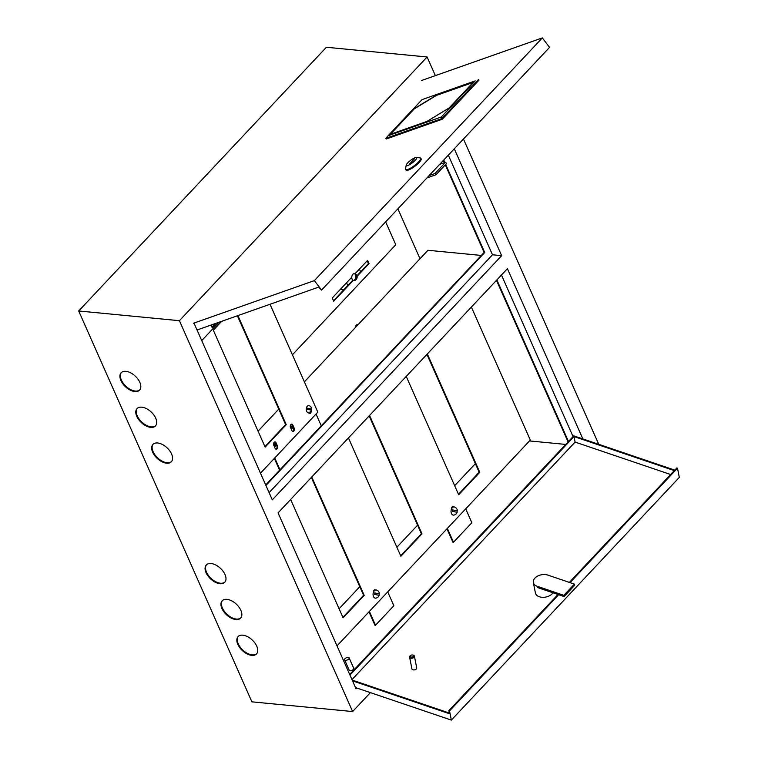 <?xml version="1.0" encoding="UTF-8"?>
<svg xmlns="http://www.w3.org/2000/svg" width="758" height="758" viewBox="0 0 758 758"><rect width="100%" height="100%" fill="white"/><g stroke="black" fill="none" stroke-linecap="round" stroke-linejoin="round"><path stroke-width="1.14" d="M343.762 289.821L340.247 289.48M347.789 285.539L346.558 282.762M360.637 271.857L359.406 269.09M348.699 659.034A2.445 1.194 -23.9 0 0 349.106 657.868A2.445 1.194 -23.9 0 0 347.353 657.451A2.445 1.194 -23.9 0 0 345.032 658.683A2.445 1.194 -23.9 0 0 344.625 659.848A2.445 1.194 -23.9 0 0 346.378 660.265A2.445 1.194 -23.9 0 0 348.699 659.034M344.625 659.848L349.249 670.271A2.445 1.194 -23.9 0 0 350.992 670.688A2.445 1.194 -23.9 0 0 353.313 669.456A2.445 1.194 -23.9 0 0 353.721 668.291L349.106 657.868M290.968 428.478A1.383 0.919 95.5 0 0 292.484 426.972A1.383 0.919 95.5 0 0 290.693 427.863M291.148 428.64A1.383 0.919 95.5 0 0 291.404 426.043M274.462 443.97A1.383 0.919 95.5 0 0 275.438 446.178A1.383 0.919 95.5 0 0 274.462 443.97M274.519 446.348A1.383 0.919 95.5 0 0 274.775 443.743M256.725 653.68A12.649 7.229 43.2 0 1 247.231 653.263A12.649 7.229 43.2 0 1 238.277 643.874A12.649 7.229 43.2 0 1 238.296 636.379M237.822 644.357A12.649 7.229 43.2 0 1 238.059 636.616A12.649 7.229 43.2 0 1 247.553 636.673A12.649 7.229 43.2 0 1 256.744 646.186A12.649 7.229 43.2 0 1 256.507 653.936A12.649 7.229 43.2 0 1 247.023 653.879A12.649 7.229 43.2 0 1 237.822 644.357M139.813 389.849A12.649 7.229 43.2 0 1 130.319 389.432A12.649 7.229 43.2 0 1 121.365 380.042A12.649 7.229 43.2 0 1 121.384 372.538M120.91 380.525A12.649 7.229 43.2 0 1 121.147 372.775A12.649 7.229 43.2 0 1 130.632 372.832A12.649 7.229 43.2 0 1 139.832 382.354A12.649 7.229 43.2 0 1 139.595 390.105A12.649 7.229 43.2 0 1 130.101 390.048A12.649 7.229 43.2 0 1 120.91 380.525M155.684 425.674A12.649 7.229 43.2 0 1 146.199 425.257A12.649 7.229 43.2 0 1 137.245 415.867A12.649 7.229 43.2 0 1 137.264 408.373M136.781 416.36A12.649 7.229 43.2 0 1 137.027 408.609A12.649 7.229 43.2 0 1 146.512 408.666A12.649 7.229 43.2 0 1 155.712 418.179A12.649 7.229 43.2 0 1 155.466 425.93A12.649 7.229 43.2 0 1 145.981 425.873A12.649 7.229 43.2 0 1 136.781 416.36M240.845 617.855A12.649 7.229 43.2 0 1 231.361 617.438A12.649 7.229 43.2 0 1 222.407 608.039A12.649 7.229 43.2 0 1 222.426 600.544M221.942 608.532A12.649 7.229 43.2 0 1 222.179 600.781A12.649 7.229 43.2 0 1 231.673 600.838A12.649 7.229 43.2 0 1 240.864 610.361A12.649 7.229 43.2 0 1 240.627 618.111A12.649 7.229 43.2 0 1 231.143 618.045A12.649 7.229 43.2 0 1 221.942 608.532M224.974 582.021A12.649 7.229 43.2 0 1 215.48 581.604A12.649 7.229 43.2 0 1 206.527 572.214A12.649 7.229 43.2 0 1 206.546 564.719M206.072 572.707A12.649 7.229 43.2 0 1 206.309 564.956A12.649 7.229 43.2 0 1 215.793 565.013A12.649 7.229 43.2 0 1 224.993 574.526A12.649 7.229 43.2 0 1 224.747 582.277A12.649 7.229 43.2 0 1 215.263 582.22A12.649 7.229 43.2 0 1 206.072 572.707M171.564 461.508A12.649 7.229 43.2 0 1 162.07 461.091A12.649 7.229 43.2 0 1 153.116 451.702A12.649 7.229 43.2 0 1 153.144 444.197M152.661 452.185A12.649 7.229 43.2 0 1 152.898 444.434A12.649 7.229 43.2 0 1 162.392 444.491A12.649 7.229 43.2 0 1 171.583 454.014A12.649 7.229 43.2 0 1 171.346 461.764A12.649 7.229 43.2 0 1 161.861 461.707A12.649 7.229 43.2 0 1 152.661 452.185M475.38 463.659L454.677 485.698M417.582 525.19L396.879 547.229M359.785 586.72L339.082 608.769M565.743 444.425L529.51 440.929M368.985 611.839L374.907 625.208L375.513 625.265L393.866 605.727L387.726 591.884M446.955 528.819L452.886 542.188L453.492 542.245L471.836 522.707L465.706 508.855M352.622 711.554L251.902 701.842L78.69 310.979L179.409 320.691L352.622 711.554L370.397 692.632M582.845 438.92L507.415 268.692L278.072 512.872L356.023 688.766L356.743 687.989M443.743 160.023L444.851 162.506M445.695 164.42L484.722 252.499L265.925 485.452M454.288 148.795L501.644 255.664L492.492 254.783L448.329 155.134M492.492 254.783L269.099 492.624M573.067 436.627L501.464 275.031M496.878 279.92L568.481 441.507M194.361 323.95L272.302 499.844L501.644 255.664M496.481 280.337L568.083 441.933M78.69 310.979L326.385 47.261L427.105 56.983L179.409 320.691M427.105 56.983L435.367 75.629M463.46 139.027L598.744 444.311M443.345 160.45L444.34 162.686M445.297 164.846L484.116 252.442L484.722 252.499M484.116 252.442L265.717 484.968M419.998 258.743L397.893 208.838M481.302 255.437L427.938 250.282L304.384 381.833M278.764 409.112L258.061 431.16M447.353 528.392L453.492 542.245M369.383 611.412L375.513 625.265M274.368 458.391L279.588 470.197M274.756 457.974L279.986 469.771M321.269 425.816L316.039 414.02M407.671 162.942A6.528 1.516 -37.2 0 0 406.203 165.149A6.528 1.516 -37.2 0 0 409.329 164.808A6.528 1.516 -37.2 0 0 415.27 160.26A6.528 1.516 -37.2 0 0 416.303 157.484A6.528 1.516 -37.2 0 0 407.671 162.942M416.303 157.484L420.093 157.891A9.39 2.189 142.8 0 1 420.633 158.138A9.39 2.189 142.8 0 1 418.615 161.89A9.39 2.189 142.8 0 1 410.931 167.944A9.39 2.189 142.8 0 1 405.682 169.489A9.39 2.189 142.8 0 1 405.577 168.911L406.203 165.149M405.682 169.489L406.155 170.124A9.39 2.189 -37.2 0 0 411.414 168.579A9.39 2.189 -37.2 0 0 419.098 162.525A9.39 2.189 -37.2 0 0 421.107 158.773L420.633 158.138M197.042 330.005L318.701 287.102L321.572 290.096L314.371 280.612L542.34 37.9L421.41 80.547M542.34 37.9L549.541 47.384L321.572 290.096M193.442 323.259L314.371 280.612M409.424 164.126L414.474 158.754L409.424 164.126M439.706 164.325L445.581 162.25L435.035 173.478L429.151 175.553M435.035 173.478L435.992 174.747L446.547 163.51L445.581 162.25M435.992 174.747L426.906 177.95M357.075 276.367L369.042 263.613L367.602 260.364L354.99 273.78M351.769 277.21L332.279 297.96L333.728 301.22L353.219 280.469M385.651 221.876L395.78 244.739L292.408 354.801M333.511 300.736L352.811 280.195M356.914 275.817L368.435 263.557L367.204 260.78M368.435 263.557L369.042 263.613M354.621 273.657A3.515 2.321 95.5 0 0 351.826 276.632A3.515 2.321 95.5 0 0 353.588 280.602A3.515 2.321 95.5 0 0 354.194 280.612A3.591 3.591 0 0 0 354.858 273.733A3.515 2.321 95.5 0 0 354.621 273.657M354.886 279.437L354.744 280.346A3.155 2.085 -84.5 0 1 354.365 280.318A3.155 2.085 -84.5 0 1 354.005 280.185A3.544 2.653 102.3 0 0 355.834 277.248A3.544 2.653 102.3 0 0 354.924 274.055A3.155 2.085 -84.5 0 1 355.303 274.083A3.155 2.085 -84.5 0 1 355.663 274.216L355.549 274.946M354.744 280.346A3.544 2.653 -77.7 0 0 356.573 277.409A3.544 2.653 -77.7 0 0 355.663 274.216M311.566 408.979A3.591 3.591 0 0 0 309.283 405.682A3.515 2.321 95.5 0 0 306.251 408.581A3.515 2.321 95.5 0 0 308.62 412.56A3.591 3.591 0 0 0 311.405 410.116L307.17 409.273A3.155 2.085 -84.5 0 1 307.217 408.704A3.155 2.085 -84.5 0 1 307.331 408.145L311.566 408.979L307.331 408.145M311.358 409.017A3.155 2.085 -84.5 0 1 311.301 409.595A3.155 2.085 -84.5 0 1 311.225 410.012M211.946 327.105L215.253 323.59M211.046 325.068L212.164 327.589L216.248 323.23M218.948 322.283L201.742 340.607L218.948 322.283M275.817 449.162A2.037 1.345 95.5 0 0 276.85 445.931L275.41 442.672A2.037 1.345 95.5 0 0 274.756 441.942M292.56 431.33A2.037 1.345 95.5 0 0 293.592 428.109L292.152 424.85A2.037 1.345 95.5 0 0 291.498 424.12M309.302 413.508A2.037 1.345 95.5 0 0 310.534 411.547M264.921 446.642L285.624 424.603L237.396 315.773M276.016 442.729A2.037 1.345 95.5 0 0 275.069 441.923A2.037 1.345 95.5 0 0 273.733 442.985A2.037 1.345 95.5 0 0 273.723 445.173L275.163 448.433A2.037 1.345 95.5 0 0 276.12 449.238A2.037 1.345 95.5 0 0 277.447 448.177A2.037 1.345 95.5 0 0 277.456 445.988L276.016 442.729L275.41 442.672M292.759 424.906A2.037 1.345 95.5 0 0 291.811 424.101A2.037 1.345 95.5 0 0 290.475 425.162A2.037 1.345 95.5 0 0 290.466 427.351L291.906 430.61A2.037 1.345 95.5 0 0 292.863 431.416A2.037 1.345 95.5 0 0 294.189 430.354A2.037 1.345 95.5 0 0 294.199 428.166L292.759 424.906L292.152 424.85M308.553 412.57L308.648 412.778A2.037 1.345 95.5 0 0 309.605 413.593A2.037 1.345 95.5 0 0 311.093 410.808M221.639 321.335L213.32 330.194L265.139 447.125L286.24 424.66L237.908 315.593M270.019 304.271L317.81 412.134L260.487 473.172M285.624 424.603L286.24 424.66M442.284 119.233L478.98 80.168L478.497 79.533L441.8 118.599L442.284 119.233L386.248 138.998L385.775 138.363L441.8 118.599L441.279 117.007L475.219 80.869L422.035 99.63L388.087 135.767L441.279 117.007M422.035 99.63L475.219 80.869M389.953 134.45L427 121.394L449.191 107.911L473.352 82.177L436.314 95.243L414.124 108.726L389.953 134.45M388.087 135.767L385.775 138.363M473.068 82.48L436.428 95.404L414.238 108.887L390.361 134.308M374.651 589.771A2.037 1.345 -84.5 0 1 375.125 590.179M373.429 592.282A2.037 1.345 -84.5 0 1 374.045 590.15A2.037 1.345 -84.5 0 1 374.964 589.743A2.037 1.345 -84.5 0 1 375.551 590.027M451.408 509.262A2.037 1.345 -84.5 0 1 452.014 507.13A2.037 1.345 -84.5 0 1 452.933 506.723A2.037 1.345 -84.5 0 1 453.521 507.007M311.358 477.436L363.584 595.295L342.881 617.344M426.944 354.374L479.179 472.234L458.476 494.273M369.155 415.905L421.382 533.765L400.679 555.803M311.756 477.009L364.2 595.362L343.099 617.817L290.655 499.475M471.381 307.066L530.316 440.066L337.016 645.873M427.341 353.948L479.786 472.291L458.685 494.756L406.241 376.413M369.553 415.479L421.988 533.822L400.897 556.287L348.453 437.944M479.179 472.234L479.786 472.291M363.584 595.295L364.2 595.362M421.382 533.765L421.988 533.822M552.999 592.794A9.39 6.026 168.9 0 1 552.25 593.732A9.39 6.026 168.9 0 1 542.406 597.313A9.39 6.026 168.9 0 1 535.404 592.955L533.348 582.514A9.39 6.026 -11.1 0 0 537.28 586.313L563.857 595.333L564.094 596.565L574.649 585.337L574.403 584.105L547.826 575.085A9.39 6.026 -11.1 0 0 534.911 578.108A9.39 6.026 -11.1 0 0 533.348 582.514M413.214 656.485A1.63 1.052 -11.1 0 0 412.589 654.997A1.63 1.052 -11.1 0 0 410.836 655.348A1.63 1.052 -11.1 0 0 410.552 655.585A1.63 1.052 -11.1 0 0 410.969 657.006A1.63 1.052 -11.1 0 0 413.214 656.485M412.797 655.054A2.445 1.573 168.9 0 1 413.063 655.092A2.445 1.573 168.9 0 1 414.408 656.172A2.445 1.573 168.9 0 1 414.001 657.319A2.445 1.573 168.9 0 1 411.433 658.257A2.445 1.573 168.9 0 1 409.604 657.12A2.445 1.573 168.9 0 1 410.012 655.973A2.445 1.573 168.9 0 1 410.438 655.613A2.445 1.573 168.9 0 1 410.675 655.471M409.604 657.12L411.897 668.783A2.445 1.573 -11.1 0 0 413.726 669.92A2.445 1.573 -11.1 0 0 416.294 668.992A2.445 1.573 -11.1 0 0 416.701 667.836L414.408 656.172M349.684 674.459L573.797 435.85L674.791 470.121M557.983 594.49L448.869 710.663L449.466 713.733L352.498 680.826M449.333 713.041L352.167 680.068M349.959 675.094L574.005 436.561L674.336 470.614M351.977 679.632L575.095 442.085L670.659 474.517M570.016 582.618L677.491 468.179L679.31 477.388L451.342 720.1L355.493 687.563M448.869 710.663L449.532 710.89L558.646 594.717M449.532 710.89L451.342 720.1M677.491 468.179L676.828 467.951L569.343 582.39M574.005 436.561L575.095 442.085M537.28 586.313L537.526 587.545L564.094 596.565M563.857 595.333L574.403 584.105M358.022 324.727L357.378 324.661A2.445 1.62 95.5 0 0 355.559 326.755A2.445 1.62 95.5 0 0 355.521 327.39M453.777 515.108A4.16 4.16 0 0 0 457.15 512.313L452.412 511.366A3.582 2.359 -84.5 0 1 452.469 510.636A3.582 2.359 -84.5 0 1 452.63 509.916L457.358 510.864A4.16 4.16 0 0 0 454.573 507.055A4.093 2.7 95.5 0 0 451.095 510.456A4.093 2.7 95.5 0 0 453.786 515.108M457.358 510.864L452.63 509.916M457.169 510.911A3.582 2.359 -84.5 0 1 457.102 511.641A3.582 2.359 -84.5 0 1 456.989 512.219M379.388 593.884A4.16 4.16 0 0 0 376.593 590.075A4.093 2.7 95.5 0 0 373.125 593.476A4.093 2.7 95.5 0 0 375.807 598.128A4.16 4.16 0 0 0 379.171 595.333L374.433 594.386A3.582 2.359 -84.5 0 1 374.49 593.656A3.582 2.359 -84.5 0 1 374.651 592.936L379.388 593.884L374.651 592.936M379.19 593.931A3.582 2.359 -84.5 0 1 379.133 594.66A3.582 2.359 -84.5 0 1 379.009 595.238M293.592 428.109L294.199 428.166M276.85 445.931L277.456 445.988M412.589 654.997L413.063 655.092"/></g></svg>
